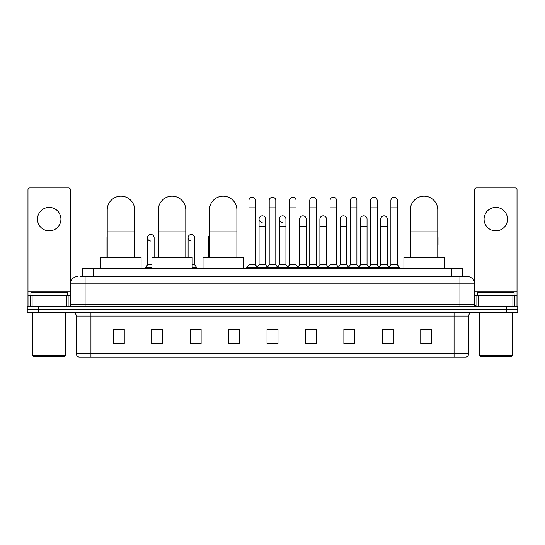 <?xml version="1.0" encoding="UTF-8"?>
<svg xmlns="http://www.w3.org/2000/svg" width="545" height="545" viewBox="0 0 545 545"><rect width="100%" height="100%" fill="white"/><g stroke="black" fill="none" stroke-linecap="round" stroke-linejoin="round"><path stroke-width="0.82" d="M82.527 276.526L82.527 268.474L462.473 268.474L462.473 276.526M80.496 276.526L464.674 276.526M80.326 276.526L85.088 276.526L85.088 283.85L70.441 283.85L70.441 304.709A1.833 1.833 0 0 1 68.615 306.542M77.765 276.526A7.323 7.323 0 0 0 70.441 283.85L70.441 189.776A1.833 1.833 0 0 0 68.615 187.943L29.811 187.943A1.833 1.833 0 0 0 27.979 189.776L27.979 295.56L32.1 295.56L32.1 306.542M467.235 276.526A7.323 7.323 0 0 1 474.559 283.85L459.912 283.85L459.912 276.526L467.126 276.526M512.899 306.542L512.899 295.56L517.021 295.56L517.021 306.542L517.021 189.776A1.833 1.833 0 0 0 515.188 187.943L476.385 187.943A1.833 1.833 0 0 0 474.559 189.776L474.559 304.709L476.385 306.542M38.232 306.542L27.25 306.542L27.25 309.471L38.232 309.471L27.25 309.471L27.25 312.401L38.232 312.401L38.232 309.471L506.768 309.471L38.232 309.471L38.232 306.542L506.768 306.542L506.768 309.471L517.75 309.471L506.768 309.471L506.768 312.401L38.232 312.401M517.75 306.542L517.75 309.471L517.75 306.542L506.768 306.542M468.7 353.542C468.598 355.299 467.719 356.471 466.064 357.057L454.06 357.057L454.06 353.542L468.7 353.542L468.7 316.059A3.658 3.658 0 0 1 472.358 312.401M454.06 357.057L78.936 357.057A3.658 3.658 0 0 1 76.3 353.542L76.3 316.059C76.082 313.838 74.863 312.619 72.642 312.401M431.729 343.915L431.729 329.275L420.747 329.275L420.747 343.915L431.729 343.915M393.292 343.915L393.292 329.275L382.311 329.275L382.311 343.915L393.292 343.915M354.863 343.915L354.863 329.275L343.881 329.275L343.881 343.915L354.863 343.915M316.427 343.915L316.427 329.275L305.445 329.275L305.445 343.915L316.427 343.915M124.253 343.915L124.253 329.275L113.271 329.275L113.271 343.915L124.253 343.915M162.689 343.915L162.689 329.275L151.708 329.275L151.708 343.915L162.689 343.915M201.119 343.915L201.119 329.275L190.137 329.275L190.137 343.915L201.119 343.915M239.555 343.915L239.555 329.275L228.573 329.275L228.573 343.915L239.555 343.915M277.991 343.915L277.991 329.275L267.009 329.275L267.009 343.915L277.991 343.915M517.75 312.401L517.75 309.471L517.75 312.401L506.768 312.401M349.958 329.35L347.138 329.35M390.513 329.35L387.693 329.35M228.573 329.35L236.332 329.35M190.137 329.35L195.042 329.35M158.881 329.35L154.487 329.35M309.397 329.275L306.576 329.35M268.842 329.275L276.158 329.275M162.689 329.35L151.708 329.35M124.253 329.35L113.271 329.35M316.427 329.35L305.445 329.35M354.863 329.35L343.881 329.35M393.292 329.35L382.311 329.35M431.729 329.35L420.747 329.35M49.213 207.42A11.711 11.711 0 0 0 37.496 219.131A11.711 11.711 0 0 0 49.213 230.842A11.711 11.711 0 0 0 60.924 219.131A11.711 11.711 0 0 0 49.213 207.42M66.326 306.542L66.326 295.56L32.1 295.56M66.326 295.56L70.441 295.56M27.979 306.542L27.979 295.56M64.95 356.321L33.47 356.321L32.741 355.592L65.686 355.592L64.95 356.321M32.741 312.401L32.741 355.592M65.686 312.401L65.686 355.592M67.512 295.56L67.512 292.631L30.908 292.631L30.908 295.56M107.229 257.492L107.229 209.907A13.727 13.727 0 0 1 120.956 196.18A13.727 13.727 0 0 1 134.683 209.907A13.727 13.727 0 0 0 120.956 196.18M134.683 257.492L134.683 209.907M141.087 268.474L141.087 257.492L100.825 257.492L100.825 268.474M158.329 257.492L158.329 209.907A13.727 13.727 0 0 1 172.056 196.18A13.727 13.727 0 0 1 185.784 209.907A13.727 13.727 0 0 0 172.056 196.18M185.784 257.492L185.784 209.907M192.187 268.474L192.187 257.492L151.926 257.492L151.926 268.474M209.43 257.492L209.43 209.907A13.727 13.727 0 0 1 223.157 196.18A13.727 13.727 0 0 1 236.884 209.907A13.727 13.727 0 0 0 223.157 196.18M236.884 257.492L236.884 209.907M243.288 268.474L243.288 257.492L203.026 257.492L203.026 268.474M410.317 257.492L410.317 209.907A13.727 13.727 0 0 1 424.044 196.18A13.727 13.727 0 0 1 437.771 209.907A13.727 13.727 0 0 0 424.044 196.18M437.771 257.492L437.771 209.907M444.175 268.474L444.175 257.492L403.913 257.492L403.913 268.474M248.929 207.856L255.516 207.856L255.516 264.816L248.929 264.816L248.929 200.533A3.297 3.297 0 0 1 252.43 197.249A3.297 3.297 0 0 1 255.516 200.533A3.297 3.297 0 0 0 252.43 197.249M248.929 264.816L246.728 267.738L246.728 268.474L246.728 267.738L257.71 267.738L257.71 268.474M255.516 264.816L257.71 267.738L267.009 267.738L267.009 268.474M269.203 207.856L275.797 207.856L275.797 264.816L269.203 264.816L269.203 200.533A3.297 3.297 0 0 1 272.704 197.249A3.297 3.297 0 0 1 275.797 200.533A3.297 3.297 0 0 0 272.704 197.249M269.203 237.729L269.203 264.816L267.009 267.738L277.991 267.738L277.991 268.474M275.797 264.816L277.991 267.738L287.29 267.738L287.29 268.474M289.484 207.856L296.071 207.856L296.071 264.816L289.484 264.816L289.484 200.533A3.297 3.297 0 0 1 292.985 197.249A3.297 3.297 0 0 1 296.071 200.533A3.297 3.297 0 0 0 292.985 197.249M285.934 264.816L285.934 226.454L279.347 226.454L279.347 264.816L285.934 264.816L287.712 267.179L289.484 264.816L287.29 267.738L298.272 267.738L298.272 268.474M299.621 264.816L299.621 226.454L306.215 226.454L306.215 264.816L299.621 264.816L297.849 267.179L296.071 264.816L298.272 267.738L307.564 267.738L307.564 268.474M309.764 207.856L316.352 207.856L316.352 264.816L309.764 264.816L309.764 200.533A3.297 3.297 0 0 1 313.266 197.249A3.297 3.297 0 0 1 316.352 200.533A3.297 3.297 0 0 0 313.266 197.249M306.215 264.816L307.986 267.179L309.764 264.816L307.564 267.738L318.546 267.738L318.546 268.474M319.901 264.816L319.901 226.454L326.489 226.454L326.489 264.816L319.901 264.816L318.13 267.179L316.352 264.816L318.546 267.738L327.845 267.738L327.845 268.474M330.045 207.856L336.633 207.856L336.633 264.816L330.045 264.816L330.045 200.533A3.297 3.297 0 0 1 333.547 197.249A3.297 3.297 0 0 1 336.633 200.533A3.297 3.297 0 0 0 333.547 197.249M326.489 264.816L328.267 267.179L330.045 264.816L327.845 267.738L338.827 267.738L338.827 268.474M340.182 264.816L340.182 226.454L346.77 226.454L346.77 264.816L340.182 264.816L338.404 267.179L336.633 264.816L338.827 267.738L348.126 267.738L348.126 268.474M350.319 207.856L356.907 207.856L356.907 264.816L350.319 264.816L350.319 200.533A3.297 3.297 0 0 1 353.821 197.249A3.297 3.297 0 0 1 356.907 200.533A3.297 3.297 0 0 0 353.821 197.249M346.77 264.816L348.548 267.179L350.319 264.816L348.126 267.738L359.107 267.738L359.107 268.474M360.463 264.816L360.463 226.454L367.051 226.454L367.051 264.816L360.463 264.816L358.685 267.179L356.907 264.816L359.107 267.738L368.406 267.738L368.406 268.474M370.6 207.856L377.188 207.856L377.188 264.816L370.6 264.816L370.6 200.533A3.297 3.297 0 0 1 374.102 197.249A3.297 3.297 0 0 1 377.188 200.533A3.297 3.297 0 0 0 374.102 197.249M367.051 264.816L368.822 267.179L370.6 264.816L368.406 267.738L379.388 267.738L379.388 268.474M380.737 264.816L380.737 226.454L387.331 226.454L387.331 264.816L380.737 264.816L378.966 267.179L377.188 264.816L379.388 267.738L388.68 267.738L388.68 268.474M390.881 207.856L397.469 207.856L397.469 264.816L390.881 264.816L390.881 200.533A3.297 3.297 0 0 1 394.382 197.249A3.297 3.297 0 0 1 397.469 200.533A3.297 3.297 0 0 0 394.382 197.249M390.881 264.816L388.68 267.738L399.662 267.738L399.662 268.474M397.469 264.816L399.662 267.738M262.152 222.421A3.297 3.297 0 0 1 259.066 219.131A3.297 3.297 0 0 1 262.567 215.84A3.297 3.297 0 0 1 265.653 219.131L265.653 226.454L259.066 226.454L259.066 219.131M265.653 226.454L265.653 264.816L259.066 264.816L259.066 226.454M259.066 264.816L257.288 267.179M265.653 264.816L267.432 267.179M282.433 222.421A3.297 3.297 0 0 1 279.347 219.131A3.297 3.297 0 0 1 282.848 215.84A3.297 3.297 0 0 1 285.934 219.131L285.934 226.454M279.347 264.816L277.569 267.179M299.621 226.454L299.621 219.131A3.297 3.297 0 0 1 303.122 215.84A3.297 3.297 0 0 1 306.215 219.131L306.215 226.454M319.901 226.454L319.901 219.131A3.297 3.297 0 0 1 323.403 215.84A3.297 3.297 0 0 1 326.489 219.131L326.489 226.454M340.182 226.454L340.182 219.131A3.297 3.297 0 0 1 343.684 215.84A3.297 3.297 0 0 1 346.77 219.131L346.77 226.454M360.463 226.454L360.463 219.131A3.297 3.297 0 0 1 363.965 215.84A3.297 3.297 0 0 1 367.051 219.131L367.051 226.454M380.737 226.454L380.737 219.131A3.297 3.297 0 0 1 384.239 215.84A3.297 3.297 0 0 1 387.331 219.131L387.331 226.454M387.331 264.816L389.103 267.179M107.229 239.003A3.297 3.297 0 0 1 107.229 236.455M106.977 257.492L106.977 237.729M150.618 241.013A3.297 3.297 0 0 1 147.531 237.729A3.297 3.297 0 0 1 151.033 234.439A3.297 3.297 0 0 1 154.119 237.729L154.119 245.046L147.531 245.046L147.531 237.729M151.926 264.816L147.531 264.816L147.531 245.046M154.119 257.492L154.119 245.046M147.531 264.816L145.338 267.738L145.338 268.474M151.926 267.738L145.338 267.738M191.179 241.013A3.297 3.297 0 0 1 188.093 237.729A3.297 3.297 0 0 1 191.588 234.439A3.297 3.297 0 0 1 194.681 237.729L194.681 245.046L188.093 245.046L188.093 237.729M194.681 245.046L194.681 264.816L192.187 264.816M188.093 257.492L188.093 245.046M194.681 264.816L196.874 267.738L192.187 267.738M196.874 267.738L196.874 268.474M209.43 240.147A3.297 3.297 0 0 1 209.43 235.304M208.367 257.492L208.367 237.729M438.023 257.492L437.771 245.046M437.771 236.455A3.297 3.297 0 0 1 438.023 237.729L438.023 245.046M495.786 207.42A11.711 11.711 0 0 0 484.076 219.131A11.711 11.711 0 0 0 495.786 230.842A11.711 11.711 0 0 0 507.504 219.131A11.711 11.711 0 0 0 495.786 207.42M512.899 295.56L478.673 295.56L478.673 306.542M474.559 295.56L478.673 295.56M474.559 306.542L474.559 304.709L459.912 304.709L459.912 283.85L85.088 283.85L85.088 304.709L459.912 304.709L459.912 306.542M511.53 356.321L480.05 356.321L479.314 355.592L512.259 355.592L511.53 356.321M479.314 312.401L479.314 355.592M512.259 312.401L512.259 355.592M514.092 295.56L514.092 292.631L477.488 292.631L477.488 295.56M93.508 276.526L93.508 268.474M451.492 276.526L451.492 268.474M85.088 306.542L85.088 304.709L70.441 304.709M454.06 312.401L454.06 316.059L76.3 316.059M468.7 316.059L454.06 316.059L454.06 353.542L90.94 353.542L90.94 357.057M76.3 353.542L90.94 353.542L90.94 312.401M277.991 343.404L267.009 343.404M239.555 343.404L228.573 343.404M201.119 343.404L190.137 343.404M162.689 343.404L151.708 343.404M124.253 343.404L113.271 343.404M316.427 343.404L305.445 343.404M354.863 343.404L343.881 343.404M393.292 343.404L382.311 343.404M431.729 343.404L420.747 343.404M70.441 291.902L27.979 291.902M70.414 305.03L70.414 295.56M68.125 295.56L68.125 306.542M28.013 295.56L28.013 306.542M30.295 306.542L30.295 295.56M107.229 231.87L134.683 231.87M158.329 231.87L185.784 231.87M209.43 231.87L236.884 231.87M410.317 231.87L437.771 231.87M209.43 245.046L208.367 245.046M517.021 291.902L474.559 291.902M516.987 306.542L516.987 295.56M514.705 295.56L514.705 306.542M474.586 295.56L474.586 305.03M476.875 306.542L476.875 295.56M255.516 207.856L255.516 200.533M275.797 207.856L275.797 200.533M296.071 207.856L296.071 200.533M316.352 207.856L316.352 200.533M336.633 207.856L336.633 200.533M356.907 207.856L356.907 200.533M377.188 207.856L377.188 200.533M397.469 207.856L397.469 200.533M279.347 226.454L279.347 219.131"/></g></svg>
